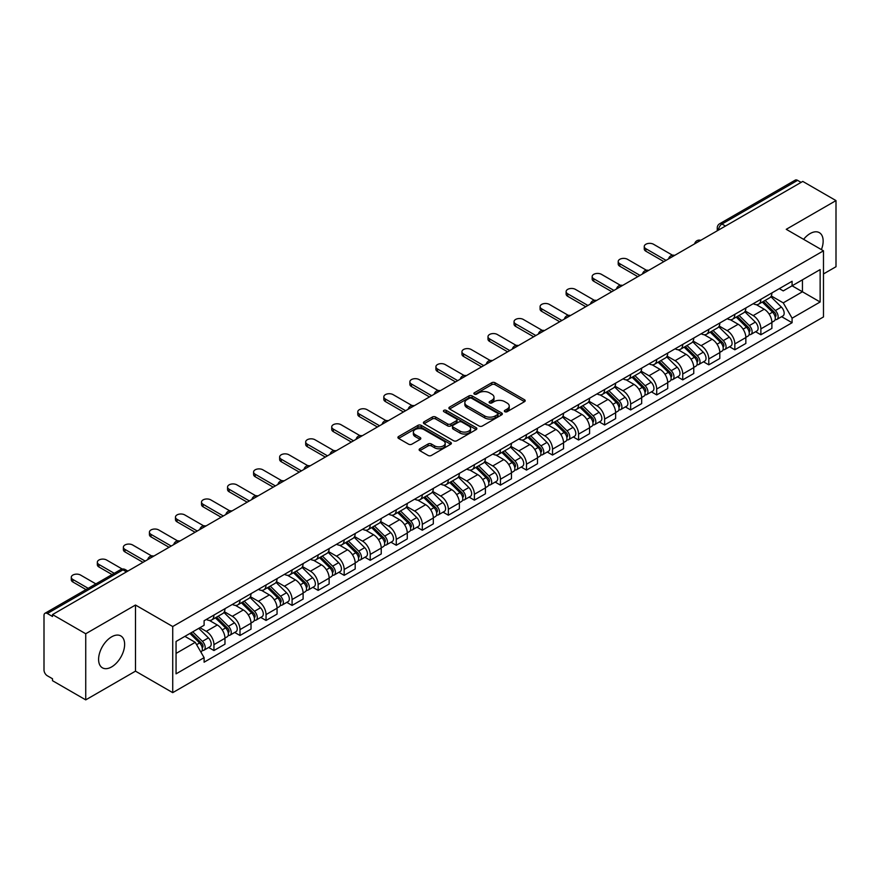 <?xml version="1.0" encoding="UTF-8"?>
<svg xmlns="http://www.w3.org/2000/svg" width="880" height="880" viewBox="0 0 880 880"><rect width="100%" height="100%" fill="white"/><g stroke="black" fill="none" stroke-linecap="round" stroke-linejoin="round"><path stroke-width="1.32" d="M504.823 411.708A1.617 0.935 0 0 0 507.122 411.708L524.524 401.654A2.321 1.342 0 0 0 525.206 400.708A2.321 1.342 0 0 0 524.524 399.762L495.033 382.734A2.321 1.342 0 0 0 491.755 382.734L474.342 392.788A1.617 0.935 0 0 0 473.869 393.448A1.617 0.935 0 0 0 474.342 394.108A1.617 0.935 0 0 0 476.641 394.108L478.885 392.81A7.414 4.279 0 0 1 489.379 392.81L491.832 394.229A7.414 4.279 0 0 1 494.01 397.254A7.414 4.279 0 0 1 491.832 400.29L489.588 401.588A1.617 0.935 0 0 0 489.104 402.248A1.617 0.935 0 0 0 489.588 402.908A1.617 0.935 0 0 0 491.876 402.908L494.131 401.61A7.414 4.279 0 0 1 504.614 401.61L507.078 403.029A7.414 4.279 0 0 1 509.245 406.054A7.414 4.279 0 0 1 507.078 409.09L504.823 410.388A1.617 0.935 0 0 0 504.35 411.048A1.617 0.935 0 0 0 504.823 411.708L504.823 410.388M111.617 666.919A18.414 10.637 120 0 0 123.64 650.683A18.414 10.637 120 0 0 120.824 635.932A18.414 10.637 120 0 0 111.617 636.845A18.414 10.637 120 0 0 99.583 653.07A18.414 10.637 120 0 0 102.41 667.821A18.414 10.637 120 0 0 111.617 666.919M821.403 249.612A18.414 10.637 120 0 0 819.335 232.65A18.414 10.637 120 0 0 810.128 233.563A18.414 10.637 120 0 0 803.605 239.338M419.815 448.778A2.321 1.342 0 0 0 419.133 449.724A2.321 1.342 0 0 0 419.815 450.67L428.087 455.444A2.321 1.342 0 0 0 431.365 455.444L450.703 444.279A2.321 1.342 0 0 0 451.385 443.333A2.321 1.342 0 0 0 450.703 442.387L421.212 425.359A2.321 1.342 0 0 0 417.934 425.359L398.596 436.524A2.321 1.342 0 0 0 397.914 437.47A2.321 1.342 0 0 0 398.596 438.416L408.595 444.18A2.321 1.342 0 0 0 411.862 444.18L420.145 439.406A2.321 1.342 0 0 0 420.816 438.46A2.321 1.342 0 0 0 420.145 437.514L415.184 434.654A6.204 3.575 0 0 1 413.369 432.124A6.204 3.575 0 0 1 417.197 428.813A6.204 3.575 0 0 1 423.951 429.594L443.366 440.803A6.204 3.575 0 0 1 445.192 443.333A6.204 3.575 0 0 1 441.364 446.644A6.204 3.575 0 0 1 434.599 445.863L431.365 443.993A2.321 1.342 0 0 0 428.087 443.993L419.815 448.778L419.815 450.67M172.722 626.527L135.487 605.033L85.734 633.754L52.514 614.581L802.78 181.412L836 200.596L786.247 229.317L823.482 250.811L172.722 626.527L172.722 692.648L823.482 316.932L823.482 250.811M479.05 426.019A2.321 1.342 0 0 0 482.328 426.019L501.666 414.854A2.321 1.342 0 0 0 502.348 413.908A2.321 1.342 0 0 0 501.666 412.962L472.175 395.934A2.321 1.342 0 0 0 468.897 395.934L449.559 407.099A2.321 1.342 0 0 0 448.877 408.045A2.321 1.342 0 0 0 449.559 408.991L479.05 426.019M444.554 412.06A1.617 0.935 0 0 1 446.193 412.291L446.193 410.366L476.19 427.68A2.321 1.342 0 0 1 476.861 428.626A2.321 1.342 0 0 1 476.19 429.572L456.852 440.737A2.321 1.342 0 0 1 453.574 440.737L424.072 423.698L424.072 421.806A2.321 1.342 0 0 0 423.401 422.752A2.321 1.342 0 0 0 424.072 423.698M424.072 421.806L432.355 417.032A2.321 1.342 0 0 1 435.633 417.032L447.59 423.94A2.321 1.342 0 0 0 450.868 423.94L456.357 420.772A2.321 1.342 0 0 0 457.039 419.826A2.321 1.342 0 0 0 456.357 418.88L443.905 411.686A1.617 0.935 0 0 1 443.432 411.026A1.617 0.935 0 0 1 444.433 410.157A1.617 0.935 0 0 1 446.193 410.366M85.734 633.754L85.734 699.875L52.514 680.702L52.514 678.766L47.344 675.785A4.719 2.728 -120 0 1 44 669.999L44 615.439A4.719 2.728 -120 0 1 44.979 613.283L120.604 569.624A4.719 2.728 60 0 1 122.969 569.855L47.344 613.514A4.719 2.728 -120 0 0 44.979 613.283M823.482 273.944L836 266.717L836 200.596M85.734 699.875L135.487 671.154L172.722 692.648M52.514 614.581L52.514 616.506L47.344 613.514M725.483 226.039L721.974 224.015A4.719 2.728 60 0 0 719.609 223.784L795.245 180.125A4.719 2.728 60 0 1 797.599 180.356L721.974 224.015A4.719 2.728 120 0 0 718.641 229.801L718.641 229.999M801.108 182.38L797.599 180.356M760.87 299.299A10.857 6.27 60 0 1 758.626 304.172L769.648 297.814A10.857 6.27 -120 0 0 771.892 292.93M745.239 310.992L753.192 315.59A10.857 6.27 60 0 1 760.87 328.889L771.892 322.531A10.857 6.27 -120 0 0 764.214 309.221L756.327 304.667M771.892 322.531L771.892 328.405L760.87 334.763L755.59 331.716M758.626 304.172A10.857 6.27 60 0 1 753.28 303.677M760.87 328.889L760.87 334.763M734.833 314.336A10.857 6.27 60 0 1 732.578 319.209L743.6 312.851A10.857 6.27 -120 0 0 745.844 307.967M729.542 346.753L734.833 349.8L745.844 343.442L745.844 337.557A10.857 6.27 -120 0 0 738.166 324.258L730.279 319.704M732.578 319.209A10.857 6.27 60 0 1 727.232 318.714M719.191 326.029L727.155 330.627A10.857 6.27 60 0 1 734.833 343.926L734.833 349.8M708.785 329.373A10.857 6.27 60 0 1 706.541 334.246L717.552 327.888A10.857 6.27 -120 0 0 719.807 323.004M703.505 361.79L708.785 364.837L719.807 358.479L719.807 352.594A10.857 6.27 -120 0 0 712.129 339.295L704.242 334.741M706.541 334.246A10.857 6.27 60 0 1 701.195 333.751M693.143 341.066L701.107 345.653A10.857 6.27 60 0 1 708.785 358.963L708.785 364.837M682.737 344.41A10.857 6.27 60 0 1 680.493 349.283L691.515 342.914A10.857 6.27 -120 0 0 693.759 338.041M677.457 376.827L682.737 379.874L693.759 373.516L693.759 367.631A10.857 6.27 -120 0 0 686.081 354.332L678.194 349.778M680.493 349.283A10.857 6.27 60 0 1 675.147 348.788M667.106 356.103L675.059 360.69A10.857 6.27 60 0 1 682.737 374L682.737 379.874M656.7 359.436A10.857 6.27 60 0 1 654.445 364.32L665.467 357.951A10.857 6.27 -120 0 0 667.711 353.078M651.42 391.864L656.7 394.911L667.722 388.553L667.722 382.668A10.857 6.27 -120 0 0 660.033 369.369L652.146 364.815M654.445 364.32A10.857 6.27 60 0 1 649.099 363.825M641.058 371.14L649.022 375.727A10.857 6.27 60 0 1 656.7 389.037L656.7 394.911M630.652 374.473A10.857 6.27 60 0 1 628.408 379.357L639.419 372.988A10.857 6.27 -120 0 0 641.674 368.115M625.372 406.901L630.652 409.948L641.674 403.59L641.674 397.705A10.857 6.27 -120 0 0 633.996 384.406L626.109 379.852M628.408 379.357A10.857 6.27 60 0 1 623.062 378.862M615.021 386.177L622.974 390.764A10.857 6.27 60 0 1 630.652 404.074L630.652 409.948M604.615 389.51A10.857 6.27 60 0 1 602.36 394.394L613.382 388.025A10.857 6.27 -120 0 0 615.626 383.152M599.324 421.938L604.615 424.985L615.626 418.627L615.626 412.742A10.857 6.27 -120 0 0 607.948 399.443L600.061 394.889M602.36 394.394A10.857 6.27 60 0 1 597.014 393.899M588.973 401.214L596.926 405.801A10.857 6.27 60 0 1 604.615 419.1L604.615 424.985M578.567 404.547A10.857 6.27 60 0 1 576.312 409.431L587.334 403.062A10.857 6.27 -120 0 0 589.589 398.189M573.287 436.975L578.567 440.022L589.589 433.664L589.589 427.779A10.857 6.27 -120 0 0 581.911 414.48L574.024 409.926M576.312 409.431A10.857 6.27 60 0 1 570.966 408.936M562.925 416.24L570.889 420.838A10.857 6.27 60 0 1 578.567 434.137L578.567 440.022M552.519 419.584A10.857 6.27 60 0 1 550.275 424.457L561.297 418.099A10.857 6.27 -120 0 0 563.541 413.226M547.239 452.012L552.519 455.059L563.541 448.701L563.541 442.816A10.857 6.27 -120 0 0 555.863 429.517L547.976 424.963M550.275 424.457A10.857 6.27 60 0 1 544.929 423.973M536.888 431.277L544.841 435.875A10.857 6.27 60 0 1 552.519 449.174L552.519 455.059M526.482 434.621A10.857 6.27 60 0 1 524.227 439.494L535.249 433.136A10.857 6.27 -120 0 0 537.493 428.263M521.191 467.038L526.482 470.096L537.493 463.727L537.493 457.853A10.857 6.27 -120 0 0 529.815 444.554L521.928 440M524.227 439.494A10.857 6.27 60 0 1 518.881 439.01M510.84 446.314L518.804 450.912A10.857 6.27 60 0 1 526.482 464.211L526.482 470.096M500.434 449.658A10.857 6.27 60 0 1 498.19 454.531L509.201 448.173A10.857 6.27 -120 0 0 511.456 443.3M495.154 482.075L500.434 485.133L511.456 478.764L511.456 472.89A10.857 6.27 -120 0 0 503.778 459.591L495.891 455.037M498.19 454.531A10.857 6.27 60 0 1 492.844 454.047M484.792 461.351L492.756 465.949A10.857 6.27 60 0 1 500.434 479.248L500.434 485.133M474.386 464.695A10.857 6.27 60 0 1 472.142 469.568L483.164 463.21A10.857 6.27 -120 0 0 485.408 458.337M469.106 497.112L474.386 500.17L485.408 493.801L485.408 487.927A10.857 6.27 -120 0 0 477.73 474.628L469.843 470.074M472.142 469.568A10.857 6.27 60 0 1 466.796 469.084M458.755 476.388L466.708 480.986A10.857 6.27 60 0 1 474.386 494.285L474.386 500.17M448.349 479.732A10.857 6.27 60 0 1 446.094 484.605L457.116 478.247A10.857 6.27 -120 0 0 459.36 473.374M443.069 512.149L448.349 515.207L459.371 508.838L459.371 502.964A10.857 6.27 -120 0 0 451.682 489.665L443.795 485.111M446.094 484.605A10.857 6.27 60 0 1 440.748 484.121M432.707 491.425L440.671 496.023A10.857 6.27 60 0 1 448.349 509.322L448.349 515.207M422.301 494.769A10.857 6.27 60 0 1 420.057 499.642L431.068 493.284A10.857 6.27 -120 0 0 433.323 488.411M417.021 527.186L422.301 530.233L433.323 523.875L433.323 518.001A10.857 6.27 -120 0 0 425.645 504.691L417.758 500.148M420.057 499.642A10.857 6.27 60 0 1 414.711 499.158M406.67 506.462L414.623 511.06A10.857 6.27 60 0 1 422.301 524.359L422.301 530.233M396.264 509.806A10.857 6.27 60 0 1 394.009 514.679L405.031 508.321A10.857 6.27 -120 0 0 407.275 503.448M390.973 542.223L396.264 545.27L407.275 538.912L407.275 533.038A10.857 6.27 -120 0 0 399.597 519.728L391.71 515.174M394.009 514.679A10.857 6.27 60 0 1 388.663 514.184M380.622 521.499L388.575 526.097A10.857 6.27 60 0 1 396.264 539.396L396.264 545.27M370.216 524.843A10.857 6.27 60 0 1 367.972 529.716L378.983 523.358A10.857 6.27 -120 0 0 381.238 518.474M364.936 557.26L370.216 560.307L381.238 553.949L381.238 548.075A10.857 6.27 -120 0 0 373.56 534.765L365.673 530.211M367.972 529.716A10.857 6.27 60 0 1 362.615 529.221M354.574 536.536L362.538 541.134A10.857 6.27 60 0 1 370.216 554.433L370.216 560.307M344.168 539.88A10.857 6.27 60 0 1 341.924 544.753L352.946 538.395A10.857 6.27 -120 0 0 355.19 533.511M338.888 572.297L344.168 575.344L355.19 568.986L355.19 563.101A10.857 6.27 -120 0 0 347.512 549.802L339.625 545.248M341.924 544.753A10.857 6.27 60 0 1 336.578 544.258M328.537 551.573L336.49 556.171A10.857 6.27 60 0 1 344.168 569.47L344.168 575.344M318.131 554.917A10.857 6.27 60 0 1 315.876 559.79L326.898 553.432A10.857 6.27 -120 0 0 329.142 548.548M312.84 587.334L318.131 590.381L329.142 584.023L329.142 578.138A10.857 6.27 -120 0 0 321.464 564.839L313.577 560.285M315.876 559.79A10.857 6.27 60 0 1 310.53 559.295M302.489 566.61L310.453 571.197A10.857 6.27 60 0 1 318.131 584.507L318.131 590.381M292.083 569.954A10.857 6.27 60 0 1 289.839 574.827L300.85 568.458A10.857 6.27 -120 0 0 303.105 563.585M286.803 602.371L292.083 605.418L303.105 599.06L303.105 593.175A10.857 6.27 -120 0 0 295.427 579.876L287.54 575.322M289.839 574.827A10.857 6.27 60 0 1 284.493 574.332M276.452 581.647L284.405 586.234A10.857 6.27 60 0 1 292.083 599.544L292.083 605.418M266.035 584.991A10.857 6.27 60 0 1 263.791 589.864L274.813 583.495A10.857 6.27 -120 0 0 277.057 578.622M260.755 617.408L266.035 620.455L277.057 614.097L277.057 608.212A10.857 6.27 -120 0 0 269.379 594.913L261.492 590.359M263.791 589.864A10.857 6.27 60 0 1 258.445 589.369M250.404 596.684L258.357 601.271A10.857 6.27 60 0 1 266.035 614.581L266.035 620.455M239.998 600.017A10.857 6.27 60 0 1 237.743 604.901L248.765 598.532A10.857 6.27 -120 0 0 251.02 593.659M234.718 632.445L239.998 635.492L251.02 629.134L251.02 623.249A10.857 6.27 -120 0 0 243.331 609.95L235.444 605.396M237.743 604.901A10.857 6.27 60 0 1 232.397 604.406M224.356 611.721L232.32 616.308A10.857 6.27 60 0 1 239.998 629.618L239.998 635.492M213.95 615.054A10.857 6.27 60 0 1 211.706 619.938L222.717 613.569A10.857 6.27 -120 0 0 224.972 608.696M208.67 647.482L213.95 650.529L224.972 644.171L224.972 638.286A10.857 6.27 -120 0 0 217.294 624.987L209.407 620.433M211.706 619.938A10.857 6.27 60 0 1 206.36 619.443M199.925 627.682L206.272 631.345A10.857 6.27 60 0 1 213.95 644.644L213.95 650.529M779.317 288.651L783.244 290.906L820.138 269.61L802.439 279.829L802.439 291.775L783.244 302.863L771.276 295.955M176.055 653.422L195.25 642.334L204.105 657.657L176.055 673.849L176.055 641.465L204.105 625.273L204.105 620.741L792.088 281.27L792.088 285.802L820.138 301.994L792.088 318.186L783.244 302.863M820.138 269.61L820.138 301.994M204.105 657.657L204.105 662.189L792.088 322.718L792.088 318.186M135.487 605.033L135.487 671.154M195.25 642.334L184.899 636.361M781.638 316.679L792.088 322.718M505.472 411.939L507.078 411.015A7.414 4.279 0 0 0 509.245 407.99L509.245 406.054M494.01 397.254L494.01 399.19A7.414 4.279 0 0 1 491.832 402.215L490.226 403.139M524.502 401.676L495.033 384.659A2.321 1.342 0 0 0 491.755 384.659L474.991 394.339M501.666 412.962L501.666 414.854L472.175 397.859A2.321 1.342 0 0 0 468.897 397.859L449.592 409.013M497.574 414.568A1.617 0.935 0 0 0 498.047 413.908A1.617 0.935 0 0 0 497.574 413.248L471.68 398.299A1.617 0.935 0 0 0 469.381 398.299L467.005 399.674A7.414 4.279 0 0 0 464.838 402.699A7.414 4.279 0 0 0 467.005 405.724L484.704 415.943A7.414 4.279 0 0 0 495.198 415.943L497.574 414.568L497.574 416.504A1.617 0.935 0 0 0 498.047 415.833L498.047 413.908M464.838 402.699L464.838 404.624A7.414 4.279 0 0 0 467.005 407.649L467.005 405.724M497.574 416.504L495.198 417.868A7.414 4.279 0 0 1 484.704 417.868L467.005 407.649M424.105 423.72L432.355 418.957L432.355 417.032M457.039 419.826L457.039 421.751A2.321 1.342 0 0 1 456.357 422.697L450.868 425.865A2.321 1.342 0 0 1 447.59 425.865L435.633 418.957A2.321 1.342 0 0 0 432.355 418.957M446.193 412.291L476.157 429.583M460.009 431.101A6.204 3.575 0 0 0 466.763 431.882A6.204 3.575 0 0 0 470.591 428.571A6.204 3.575 0 0 0 468.776 426.041L461.934 422.092A2.321 1.342 0 0 0 458.656 422.092L453.167 425.26A2.321 1.342 0 0 0 452.485 426.206A2.321 1.342 0 0 0 453.167 427.152L460.009 431.101L460.009 433.037A6.204 3.575 0 0 0 466.763 433.807A6.204 3.575 0 0 0 470.591 430.507L470.591 428.571M452.485 426.206L452.485 428.142A2.321 1.342 0 0 0 453.167 429.088L453.167 427.152M460.009 433.037L453.167 429.088M445.192 443.333L445.192 445.258A6.204 3.575 0 0 1 441.364 448.569A6.204 3.575 0 0 1 434.599 447.788L431.365 445.929A2.321 1.342 0 0 0 428.087 445.929L419.848 450.681M413.369 432.124L413.369 434.049A6.204 3.575 0 0 0 415.184 436.579L415.184 434.654M420.112 439.428L415.184 436.579M450.67 444.301L421.212 427.284A2.321 1.342 0 0 0 417.934 427.284L398.629 438.427M762.278 302.06L772.53 312.191A5.907 3.41 60 0 1 774.092 321.035L771.892 322.311M764.324 304.084L768.669 306.592M672.496 255.211L653.521 244.255A5.434 3.135 -0 0 0 647.603 243.584A5.434 3.135 -0 0 0 644.259 246.477A5.434 3.135 -0 0 0 645.843 248.699L666.05 260.359M763.411 301.411L774.653 312.488A2.838 1.639 60 0 1 775.401 316.734A2.838 1.639 60 0 1 775.137 316.844M765.116 300.421L775.368 310.552A5.907 3.41 60 0 1 776.93 319.396A5.907 3.41 60 0 1 775.148 319.583M770.858 296.692L781.385 307.076A5.907 3.41 60 0 1 782.936 315.931L776.93 319.396M663.872 261.613L645.843 251.196A5.434 3.135 180 0 1 644.259 248.985L644.259 246.477M736.23 317.097L746.493 327.217A5.907 3.41 60 0 1 748.044 336.072L745.844 337.348M738.276 319.121L742.632 321.629M646.448 270.248L627.484 259.292A5.434 3.135 -0 0 0 621.566 258.621A5.434 3.135 -0 0 0 618.211 261.514A5.434 3.135 -0 0 0 619.806 263.725L640.002 275.396M737.374 316.448L748.605 327.525A2.838 1.639 60 0 1 749.353 331.771A2.838 1.639 60 0 1 749.089 331.881M739.068 315.458L749.331 325.578A5.907 3.41 60 0 1 750.882 334.433A5.907 3.41 60 0 1 749.1 334.62M744.81 311.729L755.337 322.113A5.907 3.41 60 0 1 756.899 330.968L750.882 334.433M637.835 276.65L619.806 266.233A5.434 3.135 180 0 1 618.211 264.022L618.211 261.514M710.182 332.134L720.445 342.254A5.907 3.41 60 0 1 722.007 351.109L719.807 352.374M712.239 334.158L716.584 336.666M620.4 285.285L601.436 274.329A5.434 3.135 -0 0 0 595.518 273.658A5.434 3.135 -0 0 0 592.163 276.551A5.434 3.135 -0 0 0 593.758 278.762L613.954 290.433M711.326 331.474L722.557 342.562A2.838 1.639 60 0 1 723.305 346.808A2.838 1.639 60 0 1 723.052 346.918M713.031 330.495L723.283 340.615A5.907 3.41 60 0 1 724.845 349.47A5.907 3.41 60 0 1 723.063 349.657M718.762 326.766L729.3 337.15A5.907 3.41 60 0 1 730.851 345.994L724.845 349.47M611.787 291.687L593.758 281.27A5.434 3.135 180 0 1 592.163 279.059L592.163 276.551M684.145 347.171L694.408 357.291A5.907 3.41 60 0 1 695.959 366.146L693.759 367.411M686.191 349.195L690.536 351.703M594.363 300.322L575.399 289.366A5.434 3.135 -0 0 0 569.481 288.684A5.434 3.135 -0 0 0 566.126 291.588A5.434 3.135 -0 0 0 567.71 293.799L587.917 305.47M685.278 346.511L696.52 357.599A2.838 1.639 60 0 1 697.268 361.845A2.838 1.639 60 0 1 697.004 361.955M686.983 345.532L697.246 355.652A5.907 3.41 60 0 1 698.797 364.507A5.907 3.41 60 0 1 697.015 364.694M692.725 341.803L703.252 352.187A5.907 3.41 60 0 1 704.814 361.031L698.797 364.507M585.75 306.713L567.71 296.307A5.434 3.135 180 0 1 566.126 294.096L566.126 291.588M658.097 362.208L668.36 372.328A5.907 3.41 60 0 1 669.922 381.183L667.711 382.448M660.143 364.232L664.499 366.74M568.315 315.359L549.351 304.403A5.434 3.135 -0 0 0 543.433 303.721A5.434 3.135 -0 0 0 540.078 306.625A5.434 3.135 -0 0 0 541.673 308.836L561.869 320.496M659.241 361.548L670.472 372.636A2.838 1.639 60 0 1 671.22 376.882A2.838 1.639 60 0 1 670.967 376.981M660.935 360.569L671.198 370.689A5.907 3.41 60 0 1 672.76 379.544A5.907 3.41 60 0 1 670.967 379.731M666.677 356.84L677.204 367.224A5.907 3.41 60 0 1 678.766 376.068L672.76 379.544M559.702 321.75L541.673 311.344A5.434 3.135 180 0 1 540.078 309.133L540.078 306.625M632.06 377.245L642.312 387.365A5.907 3.41 60 0 1 643.874 396.22L641.674 397.485M634.106 379.269L638.451 381.777M542.267 330.396L523.303 319.44A5.434 3.135 -0 0 0 517.385 318.758A5.434 3.135 -0 0 0 514.041 321.662A5.434 3.135 -0 0 0 515.625 323.873L535.832 335.533M633.193 376.585L644.424 387.673A2.838 1.639 60 0 1 645.172 391.919A2.838 1.639 60 0 1 644.919 392.018M634.898 375.606L645.15 385.726A5.907 3.41 60 0 1 646.712 394.581A5.907 3.41 60 0 1 644.93 394.768M640.64 371.877L651.167 382.261A5.907 3.41 60 0 1 652.718 391.105L646.712 394.581M533.654 336.787L515.625 326.381A5.434 3.135 180 0 1 514.041 324.159L514.041 321.662M606.012 392.282L616.275 402.402A5.907 3.41 60 0 1 617.826 411.257L615.626 412.522M608.058 394.295L612.403 396.814M516.23 345.422L497.266 334.477A5.434 3.135 -0 0 0 491.348 333.795A5.434 3.135 -0 0 0 487.993 336.699A5.434 3.135 -0 0 0 489.588 338.91L509.784 350.57M607.145 391.622L618.387 402.71A2.838 1.639 60 0 1 619.135 406.956A2.838 1.639 60 0 1 618.871 407.055M608.85 390.643L619.113 400.763A5.907 3.41 60 0 1 620.664 409.618A5.907 3.41 60 0 1 618.882 409.805M614.592 386.903L625.119 397.298A5.907 3.41 60 0 1 626.681 406.142L620.664 409.618M507.617 351.824L489.588 341.418A5.434 3.135 180 0 1 487.993 339.196L487.993 336.699M579.964 407.319L590.227 417.439A5.907 3.41 60 0 1 591.789 426.294L589.578 427.559M582.01 409.332L586.366 411.851M490.182 360.459L471.218 349.514A5.434 3.135 -0 0 0 465.3 348.832A5.434 3.135 -0 0 0 461.945 351.736A5.434 3.135 -0 0 0 463.54 353.947L483.736 365.607M581.108 406.659L592.339 417.747A2.838 1.639 60 0 1 593.087 421.993A2.838 1.639 60 0 1 592.834 422.092M582.802 405.68L593.065 415.8A5.907 3.41 60 0 1 594.627 424.655A5.907 3.41 60 0 1 592.845 424.842M588.544 401.94L599.071 412.335A5.907 3.41 60 0 1 600.633 421.179L594.627 424.655M481.569 366.861L463.54 356.455A5.434 3.135 180 0 1 461.945 354.233L461.945 351.736M553.927 422.356L564.179 432.476A5.907 3.41 60 0 1 565.741 441.32L563.541 442.596M555.973 424.369L560.318 426.888M464.145 375.496L445.17 364.551A5.434 3.135 -0 0 0 439.252 363.869A5.434 3.135 -0 0 0 435.908 366.762A5.434 3.135 -0 0 0 437.492 368.984L457.699 380.644M555.06 421.696L566.302 432.784A2.838 1.639 60 0 1 567.05 437.03A2.838 1.639 60 0 1 566.786 437.129M556.765 420.717L567.017 430.837A5.907 3.41 60 0 1 568.579 439.692A5.907 3.41 60 0 1 566.797 439.879M562.507 416.977L573.034 427.372A5.907 3.41 60 0 1 574.585 436.216L568.579 439.692M455.521 381.898L437.492 371.492A5.434 3.135 180 0 1 435.908 369.27L435.908 366.762M527.879 437.393L538.142 447.513A5.907 3.41 60 0 1 539.693 456.357L537.493 457.633M529.925 439.406L534.281 441.925M438.097 390.533L419.133 379.588A5.434 3.135 -0 0 0 413.215 378.906A5.434 3.135 -0 0 0 409.86 381.799A5.434 3.135 -0 0 0 411.455 384.021L431.651 395.681M529.023 436.733L540.254 447.821A2.838 1.639 60 0 1 541.002 452.067A2.838 1.639 60 0 1 540.738 452.166M530.717 435.754L540.98 445.874A5.907 3.41 60 0 1 542.531 454.718A5.907 3.41 60 0 1 540.749 454.916M536.459 432.014L546.986 442.409A5.907 3.41 60 0 1 548.548 451.253L542.531 454.718M429.484 396.935L411.455 386.529A5.434 3.135 180 0 1 409.86 384.307L409.86 381.799M501.842 452.43L512.094 462.55A5.907 3.41 60 0 1 513.656 471.394L511.456 472.67M503.888 454.443L508.233 456.951M412.049 405.57L393.085 394.625A5.434 3.135 -0 0 0 387.167 393.943A5.434 3.135 -0 0 0 383.823 396.836A5.434 3.135 -0 0 0 385.407 399.058L405.603 410.718M502.975 451.77L514.206 462.858A2.838 1.639 60 0 1 514.954 467.104A2.838 1.639 60 0 1 514.701 467.203M504.68 450.791L514.932 460.911A5.907 3.41 60 0 1 516.494 469.755A5.907 3.41 60 0 1 514.712 469.953M510.411 447.051L520.949 457.435A5.907 3.41 60 0 1 522.5 466.29L516.494 469.755M403.436 411.972L385.407 401.566A5.434 3.135 180 0 1 383.823 399.344L383.823 396.836M475.794 467.467L486.057 477.587A5.907 3.41 60 0 1 487.608 486.431L485.408 487.707M477.84 469.48L482.185 471.988M386.012 420.607L367.048 409.662A5.434 3.135 -0 0 0 361.13 408.98A5.434 3.135 -0 0 0 357.775 411.873A5.434 3.135 -0 0 0 359.359 414.095L379.566 425.755M476.927 466.807L488.169 477.895A2.838 1.639 60 0 1 488.917 482.141A2.838 1.639 60 0 1 488.653 482.24M478.632 465.828L488.895 475.948A5.907 3.41 60 0 1 490.446 484.792A5.907 3.41 60 0 1 488.664 484.99M484.374 462.088L494.901 472.472A5.907 3.41 60 0 1 496.463 481.327L490.446 484.792M377.399 427.009L359.359 416.603A5.434 3.135 180 0 1 357.775 414.381L357.775 411.873M449.746 482.504L460.009 492.624A5.907 3.41 60 0 1 461.571 501.468L459.36 502.744M451.792 484.517L456.148 487.025M359.964 435.644L341 424.699A5.434 3.135 -0 0 0 335.082 424.017A5.434 3.135 -0 0 0 331.727 426.91A5.434 3.135 -0 0 0 333.322 429.132L353.518 440.792M450.89 481.844L462.121 492.921A2.838 1.639 60 0 1 462.869 497.178A2.838 1.639 60 0 1 462.616 497.277M452.584 480.865L462.847 490.985A5.907 3.41 60 0 1 464.409 499.829A5.907 3.41 60 0 1 462.616 500.016M458.326 477.125L468.853 487.509A5.907 3.41 60 0 1 470.415 496.364L464.409 499.829M351.351 442.046L333.322 431.64A5.434 3.135 180 0 1 331.727 429.418L331.727 426.91M423.709 497.53L433.961 507.661A5.907 3.41 60 0 1 435.523 516.505L433.323 517.781M425.755 499.554L430.1 502.062M333.916 450.681L314.952 439.736A5.434 3.135 -0 0 0 309.034 439.054A5.434 3.135 -0 0 0 305.69 441.947A5.434 3.135 -0 0 0 307.274 444.169L327.481 455.829M424.842 496.881L436.073 507.958A2.838 1.639 60 0 1 436.821 512.215A2.838 1.639 60 0 1 436.568 512.314M426.547 495.902L436.799 506.022A5.907 3.41 60 0 1 438.361 514.866A5.907 3.41 60 0 1 436.579 515.053M432.289 492.162L442.816 502.546A5.907 3.41 60 0 1 444.367 511.401L438.361 514.866M325.303 457.083L307.274 446.666A5.434 3.135 180 0 1 305.69 444.455L305.69 441.947M397.661 512.567L407.924 522.698A5.907 3.41 60 0 1 409.475 531.542L407.275 532.818M399.707 514.591L404.052 517.099M307.879 465.718L288.915 454.773A5.434 3.135 -0 0 0 282.997 454.091A5.434 3.135 -0 0 0 279.642 456.984A5.434 3.135 -0 0 0 281.237 459.206L301.433 470.866M398.794 511.918L410.036 522.995A2.838 1.639 60 0 1 410.784 527.241A2.838 1.639 60 0 1 410.52 527.351M400.499 510.928L410.762 521.059A5.907 3.41 60 0 1 412.313 529.903A5.907 3.41 60 0 1 410.531 530.09M406.241 507.199L416.768 517.583A5.907 3.41 60 0 1 418.33 526.438L412.313 529.903M299.266 472.12L281.237 461.703A5.434 3.135 180 0 1 279.642 459.492L279.642 456.984M371.613 527.604L381.876 537.735A5.907 3.41 60 0 1 383.438 546.579L381.227 547.855M373.659 529.628L378.015 532.136M281.831 480.755L262.867 469.799A5.434 3.135 -0 0 0 256.949 469.128A5.434 3.135 -0 0 0 253.594 472.021A5.434 3.135 -0 0 0 255.189 474.243L275.385 485.903M372.757 526.955L383.988 538.032A2.838 1.639 60 0 1 384.736 542.278A2.838 1.639 60 0 1 384.483 542.388M374.451 525.965L384.714 536.096A5.907 3.41 60 0 1 386.276 544.94A5.907 3.41 60 0 1 384.494 545.127M380.193 522.236L390.72 532.62A5.907 3.41 60 0 1 392.282 541.475L386.276 544.94M273.218 487.157L255.189 476.74A5.434 3.135 180 0 1 253.594 474.529L253.594 472.021M345.576 542.641L355.828 552.761A5.907 3.41 60 0 1 357.39 561.616L355.19 562.892M347.622 544.665L351.967 547.173M255.794 495.792L236.83 484.836A5.434 3.135 -0 0 0 230.912 484.165A5.434 3.135 -0 0 0 227.557 487.058A5.434 3.135 -0 0 0 229.141 489.269L249.348 500.94M346.709 541.992L357.951 553.069A2.838 1.639 60 0 1 358.699 557.315A2.838 1.639 60 0 1 358.435 557.425M348.414 541.002L358.677 551.122A5.907 3.41 60 0 1 360.228 559.977A5.907 3.41 60 0 1 358.446 560.164M354.156 537.273L364.683 547.657A5.907 3.41 60 0 1 366.234 556.512L360.228 559.977M247.17 502.194L229.141 491.777A5.434 3.135 180 0 1 227.557 489.566L227.557 487.058M319.528 557.678L329.791 567.798A5.907 3.41 60 0 1 331.342 576.653L329.142 577.918M321.574 559.702L325.93 562.21M229.746 510.829L210.782 499.873A5.434 3.135 -0 0 0 204.864 499.202A5.434 3.135 -0 0 0 201.509 502.095A5.434 3.135 -0 0 0 203.104 504.306L223.3 515.977M320.672 557.018L331.903 568.106A2.838 1.639 60 0 1 332.651 572.352A2.838 1.639 60 0 1 332.387 572.462M322.366 556.039L332.629 566.159A5.907 3.41 60 0 1 334.18 575.014A5.907 3.41 60 0 1 332.398 575.201M328.108 552.31L338.635 562.694A5.907 3.41 60 0 1 340.197 571.538L334.18 575.014M221.133 517.231L203.104 506.814A5.434 3.135 180 0 1 201.509 504.603L201.509 502.095M293.491 572.715L303.743 582.835A5.907 3.41 60 0 1 305.305 591.69L303.105 592.955M295.537 574.739L299.882 577.247M203.698 525.866L184.734 514.91A5.434 3.135 -0 0 0 178.816 514.228A5.434 3.135 -0 0 0 175.472 517.132A5.434 3.135 -0 0 0 177.056 519.343L197.252 531.014M294.624 572.055L305.855 583.143A2.838 1.639 60 0 1 306.603 587.389A2.838 1.639 60 0 1 306.35 587.499M296.329 571.076L306.581 581.196A5.907 3.41 60 0 1 308.143 590.051A5.907 3.41 60 0 1 306.361 590.238M302.06 567.347L312.598 577.731A5.907 3.41 60 0 1 314.149 586.575L308.143 590.051M195.085 532.257L177.056 521.851A5.434 3.135 180 0 1 175.472 519.64L175.472 517.132M267.443 587.752L277.706 597.872A5.907 3.41 60 0 1 279.257 606.727L277.057 607.992M269.489 589.776L273.834 592.284M177.661 540.903L158.697 529.947A5.434 3.135 -0 0 0 152.779 529.265A5.434 3.135 -0 0 0 149.424 532.169A5.434 3.135 -0 0 0 151.008 534.38L171.215 546.04M268.576 587.092L279.818 598.18A2.838 1.639 60 0 1 280.566 602.426A2.838 1.639 60 0 1 280.302 602.525M270.281 586.113L280.544 596.233A5.907 3.41 60 0 1 282.095 605.088A5.907 3.41 60 0 1 280.313 605.275M276.023 582.384L286.55 592.768A5.907 3.41 60 0 1 288.112 601.612L282.095 605.088M169.048 547.294L151.008 536.888A5.434 3.135 180 0 1 149.424 534.677L149.424 532.169M241.395 602.789L251.658 612.909A5.907 3.41 60 0 1 253.22 621.764L251.009 623.029M243.441 604.813L247.797 607.321M151.613 555.94L132.649 544.984A5.434 3.135 -0 0 0 126.731 544.302A5.434 3.135 -0 0 0 123.376 547.206A5.434 3.135 -0 0 0 124.971 549.417L145.167 561.077M242.539 602.129L253.77 613.217A2.838 1.639 60 0 1 254.518 617.463A2.838 1.639 60 0 1 254.265 617.562M244.233 601.15L254.496 611.27A5.907 3.41 60 0 1 256.058 620.125A5.907 3.41 60 0 1 254.276 620.312M249.975 597.421L260.502 607.805A5.907 3.41 60 0 1 262.064 616.649L256.058 620.125M143 562.331L124.971 551.925A5.434 3.135 180 0 1 123.376 549.714L123.376 547.206M215.358 617.826L225.61 627.946A5.907 3.41 60 0 1 227.172 636.801L224.972 638.066M217.404 619.839L221.749 622.358M122.232 569.041L106.601 560.021A5.434 3.135 -0 0 0 100.683 559.339A5.434 3.135 -0 0 0 97.339 562.243A5.434 3.135 -0 0 0 98.923 564.454L114.235 573.298M216.491 617.166L227.722 628.254A2.838 1.639 60 0 1 228.47 632.5A2.838 1.639 60 0 1 228.217 632.599M218.196 616.187L228.448 626.307A5.907 3.41 60 0 1 230.01 635.162A5.907 3.41 60 0 1 228.228 635.349M223.938 612.447L234.465 622.842A5.907 3.41 60 0 1 236.016 631.686L230.01 635.162M112.068 574.552L98.923 566.962A5.434 3.135 180 0 1 97.339 564.74L97.339 562.243M189.915 633.468L199.573 642.983A5.907 3.41 60 0 1 201.124 651.838L200.838 652.003M191.356 634.876L195.701 637.395M95.876 583.902L80.564 575.058A5.434 3.135 -0 0 0 74.646 574.376A5.434 3.135 -0 0 0 71.291 577.28A5.434 3.135 -0 0 0 72.886 579.491L88.198 588.335M191.059 632.808L201.685 643.291A2.838 1.639 60 0 1 202.433 647.537A2.838 1.639 60 0 1 202.169 647.636M192.753 631.829L202.411 641.344A5.907 3.41 60 0 1 203.962 650.199A5.907 3.41 60 0 1 202.18 650.386M198.77 628.353L208.417 637.879A5.907 3.41 60 0 1 209.979 646.723L203.962 650.199M86.02 589.589L72.886 581.999A5.434 3.135 180 0 1 71.291 579.777L71.291 577.28M718.806 229.9L718.641 229.801A4.719 2.728 0 0 1 717.255 227.876L717.255 230.791M239.998 629.618L251.02 623.249M266.035 614.581L277.057 608.212M292.083 599.544L303.105 593.175M318.131 584.507L329.142 578.138M344.168 569.47L355.19 563.101M370.216 554.433L381.238 548.075M396.264 539.396L407.275 533.038M422.301 524.359L433.323 518.001M448.349 509.322L459.371 502.964M474.386 494.285L485.408 487.927M500.434 479.248L511.456 472.89M526.482 464.211L537.493 457.853M552.519 449.174L563.541 442.816M578.567 434.137L589.589 427.779M604.615 419.1L615.626 412.742M630.652 404.074L641.674 397.705M656.7 389.037L667.722 382.668M682.737 374L693.759 367.631M708.785 358.963L719.807 352.594M734.833 343.926L745.844 337.557M213.95 644.644L224.972 638.286M206.272 631.345L217.294 624.987M232.32 616.308L243.331 609.95M258.357 601.271L269.379 594.913M284.405 586.234L295.427 579.876M310.453 571.197L321.464 564.839M336.49 556.171L347.512 549.802M362.538 541.134L373.56 534.765M388.575 526.097L399.597 519.728M414.623 511.06L425.645 504.691M440.671 496.023L451.682 489.665M466.708 480.986L477.73 474.628M492.756 465.949L503.778 459.591M518.804 450.912L529.815 444.554M544.841 435.875L555.863 429.517M570.889 420.838L581.911 414.48M596.926 405.801L607.948 399.443M622.974 390.764L633.996 384.406M649.022 375.727L660.033 369.369M675.059 360.69L686.081 354.332M701.107 345.653L712.129 339.295M727.155 330.627L738.166 324.258M753.192 315.59L764.214 309.221M700.315 240.57A4.719 2.728 120 0 0 698.225 241.78M674.267 255.607A4.719 2.728 120 0 0 672.188 256.817M648.23 270.644A4.719 2.728 120 0 0 646.14 271.854M622.182 285.681A4.719 2.728 120 0 0 620.092 286.891M596.134 300.718A4.719 2.728 120 0 0 594.055 301.917M570.097 315.755A4.719 2.728 120 0 0 568.007 316.954M544.049 330.792A4.719 2.728 120 0 0 541.959 331.991M518.001 345.829A4.719 2.728 120 0 0 515.922 347.028M491.964 360.866A4.719 2.728 120 0 0 489.874 362.065M465.916 375.903A4.719 2.728 120 0 0 463.837 377.102M439.879 390.94A4.719 2.728 120 0 0 437.789 392.139M413.831 405.977A4.719 2.728 120 0 0 411.741 407.176M387.783 421.003A4.719 2.728 120 0 0 385.704 422.213M361.746 436.04A4.719 2.728 120 0 0 359.656 437.25M335.698 451.077A4.719 2.728 120 0 0 333.608 452.287M309.65 466.114A4.719 2.728 120 0 0 307.571 467.324M283.613 481.151A4.719 2.728 120 0 0 281.523 482.361M257.565 496.188A4.719 2.728 120 0 0 255.486 497.398M231.528 511.225A4.719 2.728 120 0 0 229.438 512.435M205.48 526.262A4.719 2.728 120 0 0 203.39 527.461M179.432 541.299A4.719 2.728 120 0 0 177.353 542.498M153.395 556.336A4.719 2.728 120 0 0 151.305 557.535M126.467 571.879L122.969 569.855A4.719 2.728 120 0 1 125.323 569.624A4.719 4.719 0 0 0 120.604 569.624M507.078 411.015L507.078 409.09M489.588 402.908L489.588 401.588M491.832 402.215L491.832 400.29M474.342 394.108L474.342 392.788M491.755 384.659L491.755 382.734M495.033 384.659L495.033 382.734M524.524 401.654L524.524 399.762M449.559 408.991L449.559 407.099M468.897 397.859L468.897 395.934M472.175 397.859L472.175 395.934M484.704 417.868L484.704 415.943M495.198 417.868L495.198 415.943M435.633 418.957L435.633 417.032M447.59 425.865L447.59 423.94M450.868 425.865L450.868 423.94M456.357 422.697L456.357 420.772M476.19 429.572L476.19 427.68M428.087 445.929L428.087 443.993M431.365 445.929L431.365 443.993M434.599 447.788L434.599 445.863M420.145 439.406L420.145 437.514M398.596 438.416L398.596 436.524M417.934 427.284L417.934 425.359M421.212 427.284L421.212 425.359M450.703 444.279L450.703 442.387M772.53 312.191L769.142 314.138M775.984 315.436L774.917 316.052M781.385 307.076L775.368 310.552M645.843 251.196L645.843 248.699M746.493 327.217L743.105 329.175M749.936 330.473L748.88 331.089M755.337 322.113L749.331 325.578M619.806 266.233L619.806 263.725M720.445 342.254L717.057 344.212M723.899 345.51L722.832 346.126M729.3 337.15L723.283 340.615M593.758 281.27L593.758 278.762M694.408 357.291L691.009 359.249M697.851 360.547L696.784 361.163M703.252 352.187L697.246 355.652M567.71 296.307L567.71 293.799M668.36 372.328L664.972 374.286M671.803 375.584L670.747 376.2M677.204 367.224L671.198 370.689M541.673 311.344L541.673 308.836M642.312 387.365L638.924 389.323M645.766 390.621L644.699 391.237M651.167 382.261L645.15 385.726M515.625 326.381L515.625 323.873M616.275 402.402L612.887 404.36M619.718 405.658L618.651 406.274M625.119 397.298L619.113 400.763M489.588 341.418L489.588 338.91M590.227 417.439L586.839 419.397M593.67 420.695L592.614 421.311M599.071 412.335L593.065 415.8M463.54 356.455L463.54 353.947M564.179 432.476L560.791 434.434M567.633 435.732L566.566 436.348M573.034 427.372L567.017 430.837M437.492 371.492L437.492 368.984M538.142 447.513L534.754 449.471M541.585 450.769L540.529 451.385M546.986 442.409L540.98 445.874M411.455 386.529L411.455 384.021M512.094 462.55L508.706 464.508M515.548 465.806L514.481 466.422M520.949 457.435L514.932 460.911M385.407 401.566L385.407 399.058M486.057 477.587L482.658 479.545M489.5 480.843L488.433 481.459M494.901 472.472L488.895 475.948M359.359 416.603L359.359 414.095M460.009 492.624L456.621 494.582M463.452 495.88L462.396 496.496M468.853 487.509L462.847 490.985M333.322 431.64L333.322 429.132M433.961 507.661L430.573 509.619M437.415 510.917L436.348 511.522M442.816 502.546L436.799 506.022M307.274 446.666L307.274 444.169M407.924 522.698L404.536 524.656M411.367 525.954L410.3 526.559M416.768 517.583L410.762 521.059M281.237 461.703L281.237 459.206M381.876 537.735L378.488 539.682M385.33 540.991L384.263 541.596M390.72 532.62L384.714 536.096M255.189 476.74L255.189 474.243M355.828 552.761L352.44 554.719M359.282 556.017L358.215 556.633M364.683 547.657L358.677 551.122M229.141 491.777L229.141 489.269M329.791 567.798L326.403 569.756M333.234 571.054L332.178 571.67M338.635 562.694L332.629 566.159M203.104 506.814L203.104 504.306M303.743 582.835L300.355 584.793M307.197 586.091L306.13 586.707M312.598 577.731L306.581 581.196M177.056 521.851L177.056 519.343M277.706 597.872L274.307 599.83M281.149 601.128L280.082 601.744M286.55 592.768L280.544 596.233M151.008 536.888L151.008 534.38M251.658 612.909L248.27 614.867M255.101 616.165L254.045 616.781M260.502 607.805L254.496 611.27M124.971 551.925L124.971 549.417M225.61 627.946L222.222 629.904M229.064 631.202L227.997 631.818M234.465 622.842L228.448 626.307M98.923 566.962L98.923 564.454M199.573 642.983L196.614 644.688M203.016 646.239L201.949 646.855M208.417 637.879L202.411 641.344M72.886 581.999L72.886 579.491M700.711 240.339A4.719 4.719 0 0 0 694.65 243.837M674.674 255.376A4.719 4.719 0 0 0 668.613 258.874M648.626 270.413A4.719 4.719 0 0 0 642.565 273.911M622.578 285.45A4.719 4.719 0 0 0 616.528 288.948M596.541 300.487A4.719 4.719 0 0 0 590.48 303.985M570.493 315.524A4.719 4.719 0 0 0 564.432 319.022M544.445 330.561A4.719 4.719 0 0 0 538.395 334.059M518.408 345.598A4.719 4.719 0 0 0 512.347 349.096M492.36 360.635A4.719 4.719 0 0 0 486.299 364.133M466.323 375.672A4.719 4.719 0 0 0 460.262 379.17M440.275 390.709A4.719 4.719 0 0 0 434.214 394.207M414.227 405.746A4.719 4.719 0 0 0 408.177 409.244M388.19 420.772A4.719 4.719 0 0 0 382.129 424.27M362.142 435.809A4.719 4.719 0 0 0 356.081 439.307M336.094 450.846A4.719 4.719 0 0 0 330.044 454.344M310.057 465.883A4.719 4.719 0 0 0 303.996 469.381M284.009 480.92A4.719 4.719 0 0 0 277.948 484.418M257.972 495.957A4.719 4.719 0 0 0 251.911 499.455M231.924 510.994A4.719 4.719 0 0 0 225.863 514.492M205.876 526.031A4.719 4.719 0 0 0 199.826 529.529M179.839 541.068A4.719 4.719 0 0 0 173.778 544.566M153.791 556.105A4.719 4.719 0 0 0 147.73 559.603M127.853 571.076L125.323 569.624M719.609 223.784A4.719 4.719 0 0 0 717.255 227.876"/></g></svg>
